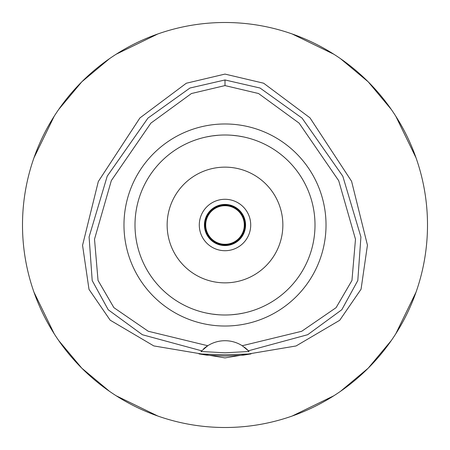 <?xml version="1.0" encoding="UTF-8"?>
<svg xmlns="http://www.w3.org/2000/svg" width="450" height="450" viewBox="0 0 450 450"><rect width="100%" height="100%" fill="white"/><g stroke="black" fill="none" stroke-linecap="round" stroke-linejoin="round"><path stroke-width="0.67" d="M242.241 345.729A32.141 32.141 0 0 0 207.759 345.729L148.264 331.267L113.895 307.654L98.038 280.434L94.511 239.209L111.336 180.591L150.879 123.131L191.43 93.532L225 85.584L258.553 93.521L299.132 123.148L338.698 180.669L355.489 239.237L351.951 280.474L336.094 307.665L301.714 331.279L242.241 345.729A32.141 32.141 0 0 1 242.246 345.729L248.383 350.803A32.141 32.141 0 0 1 248.602 351.034M225 123.975A101.025 101.025 0 0 0 123.975 225A101.025 101.025 0 0 0 225 326.025A101.025 101.025 0 0 0 326.025 225A101.025 101.025 0 0 0 225 123.975M248.811 351.264A32.141 32.141 0 0 1 249.024 351.501L248.383 350.803A32.141 32.141 0 0 0 244.378 347.214M203.558 348.907A32.141 32.141 0 0 1 207.759 345.729L200.976 351.501A32.141 32.141 0 0 1 201.189 351.264M201.398 351.034A32.141 32.141 0 0 1 201.667 350.747M201.617 350.803L142.369 334.727L108.231 309.774L92.205 280.581L89.094 236.931L107.224 176.153L147.954 118.091L189.956 88.026L225 79.959L260.032 88.02L302.079 118.131L342.81 176.214L360.911 236.947L357.806 280.541L341.814 309.724L307.71 334.693L248.383 350.803M225 354.769L198.968 353.908L206.584 355.129L225 356.068L243.377 355.134L251.032 353.908L225 354.769M249.024 351.501L225 352.8L200.976 351.501M225 74.087L186.317 83.233L139.916 117.951L98.314 181.519L82.558 245.317L88.999 289.361L110.149 320.158L153.804 345.921L225 357.913L296.066 345.966L339.711 320.287L361.063 289.209L367.436 245.143L351.591 181.299L309.966 117.827L263.632 83.211L225 74.087M225 427.5A202.5 202.5 0 0 1 22.5 225A202.5 202.5 0 0 1 225 22.5A202.5 202.5 0 0 1 427.5 225A202.5 202.5 0 0 1 225 427.5M157.838 33.964L116.168 54.231M109.462 58.697L81.81 81.81L58.697 109.462M54.231 116.168L33.964 157.838M33.964 292.162L54.231 333.832M58.697 340.537L81.81 368.19L109.462 391.303M116.168 395.769L157.838 416.036M292.162 416.036L333.832 395.769M340.537 391.303L368.19 368.19L391.303 340.537M395.769 333.832L416.036 292.162M416.036 157.838L395.769 116.168M391.303 109.462L368.19 81.81L340.537 58.697M333.832 54.231L292.162 33.964M225 204.429A20.571 20.571 0 0 0 204.429 225A20.571 20.571 0 0 0 225 245.571A20.571 20.571 0 0 0 245.571 225A20.571 20.571 0 0 0 225 204.429M225 199.288A25.712 25.712 0 0 0 199.288 225A25.712 25.712 0 0 0 225 250.712A25.712 25.712 0 0 0 250.712 225A25.712 25.712 0 0 0 225 199.288M225 167.141A57.859 57.859 0 0 0 167.141 225A57.859 57.859 0 0 0 225 282.859A57.859 57.859 0 0 0 282.859 225A57.859 57.859 0 0 0 225 167.141M238.191 135.973L243.349 136.89M247.258 137.796L247.539 137.869M243.467 136.918L239.068 136.108M238.005 135.945L231.694 135.248M231.654 314.752L237.898 314.072M238.196 314.027L243.349 313.11M247.252 312.204L247.539 312.131M249.874 311.496L250.166 311.411M243.467 313.082L239.062 313.897M238.005 314.055L231.784 314.741M218.346 135.248L212.102 135.928M211.809 135.973L206.651 136.89M202.742 137.796L202.461 137.869M206.533 136.918L210.932 136.108M211.995 135.945L218.216 135.259M218.346 314.752L212.102 314.072M211.804 314.027L206.651 313.11M202.748 312.204L202.461 312.131M206.533 313.082L210.938 313.892M211.995 314.055L218.306 314.752M225 315A90 90 0 0 0 315 225A90 90 0 0 0 225 135A90 90 0 0 0 135 225A90 90 0 0 0 225 315M225 244.929A19.929 19.929 0 0 0 244.929 225A19.929 19.929 0 0 0 225 205.071A19.929 19.929 0 0 0 205.071 225A19.929 19.929 0 0 0 225 244.929M225 244.288A19.288 19.288 0 0 0 244.288 225A19.288 19.288 0 0 0 225 205.712A19.288 19.288 0 0 0 205.712 225A19.288 19.288 0 0 0 225 244.288M225 79.959L225 85.584"/></g></svg>
